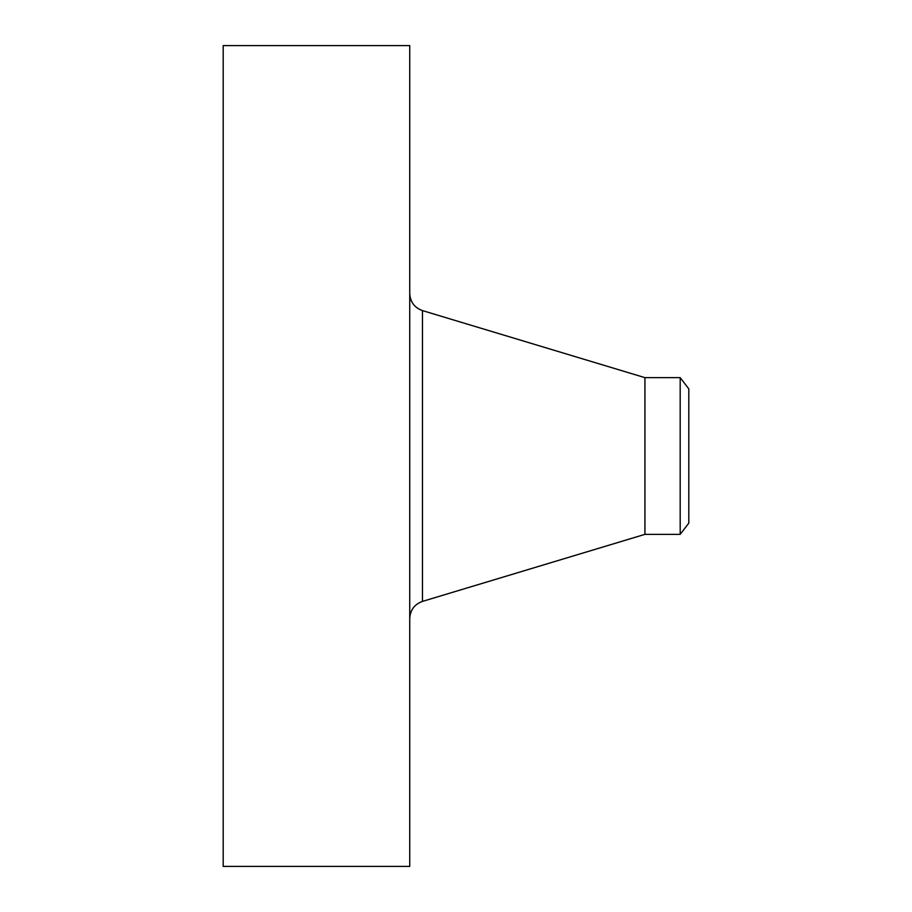 <?xml version="1.0" encoding="UTF-8"?>
<svg xmlns="http://www.w3.org/2000/svg" width="912" height="912" viewBox="0 0 912 912"><rect width="100%" height="100%" fill="white"/><g stroke="black" fill="none" stroke-linecap="round" stroke-linejoin="round"><path stroke-width="1.37" d="M223.189 866.4L223.189 45.6L409.739 45.6L409.739 866.4L223.189 866.4M688.811 388.877L688.811 523.123L680.192 534.352L680.192 377.648L688.811 388.877M680.192 534.352L644.932 534.352L644.932 377.648L422.473 310.604C414.47 307.686 410.218 301.975 409.739 293.459M644.932 534.352L422.473 601.396L422.473 310.604M680.192 377.648L644.932 377.648M422.473 601.396C414.47 604.314 410.218 610.025 409.739 618.541"/></g></svg>
